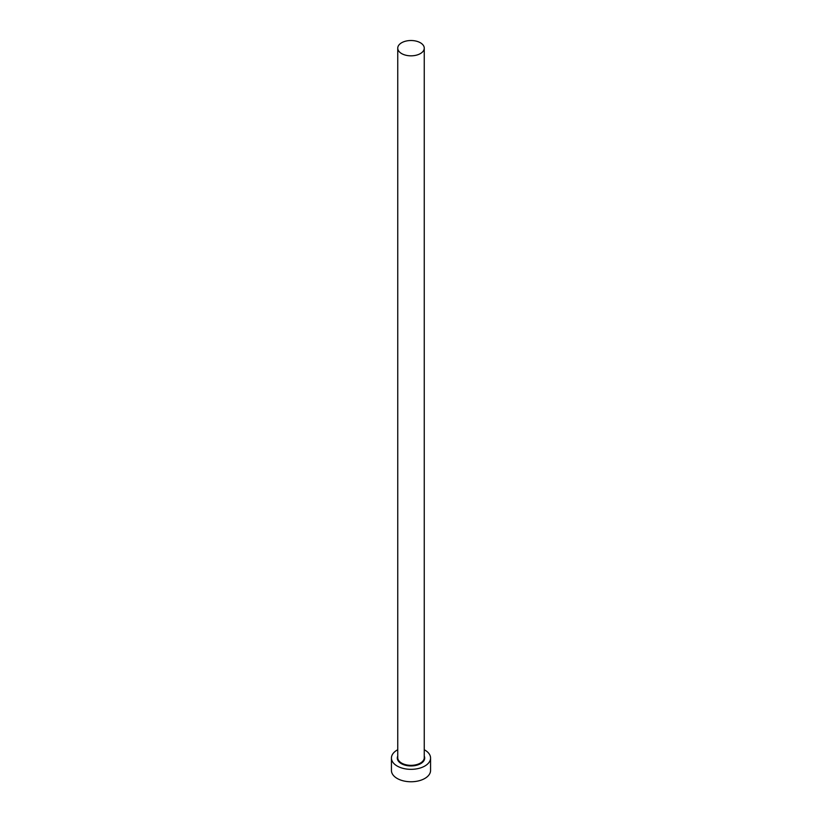<?xml version="1.0" encoding="UTF-8"?>
<svg xmlns="http://www.w3.org/2000/svg" width="822" height="822" viewBox="0 0 822 822"><rect width="100%" height="100%" fill="white"/><g stroke="black" fill="none" stroke-linecap="round" stroke-linejoin="round"><path stroke-width="1.23" d="M401.629 53.584A13.255 7.655 0 0 0 416.076 55.249A13.255 7.655 0 0 0 424.255 48.169A13.255 7.655 0 0 0 420.371 42.754A13.255 7.655 0 0 0 405.924 41.1A13.255 7.655 0 0 0 397.745 48.169A13.255 7.655 0 0 0 401.629 53.584M397.745 749.736A19.564 11.292 0 0 0 391.436 758.038A19.564 11.292 0 0 0 397.17 766.032A19.564 11.292 0 0 0 418.49 768.478A19.564 11.292 0 0 0 430.564 758.038A19.564 11.292 0 0 0 424.83 750.054A19.564 11.292 0 0 0 424.255 749.736M391.436 758.038L391.436 770.471A19.564 11.292 0 0 0 397.17 778.455A19.564 11.292 0 0 0 418.49 780.9A19.564 11.292 0 0 0 430.564 770.471L430.564 758.038M424.255 756.065A13.697 7.901 180 0 1 417.792 764.912A13.697 7.901 180 0 1 401.321 763.638A13.697 7.901 180 0 1 397.745 756.065M397.745 48.169L397.745 757.689A13.255 7.655 0 0 0 401.629 763.104A13.255 7.655 0 0 0 416.076 764.758A13.255 7.655 0 0 0 424.255 757.689L424.255 48.169"/></g></svg>
